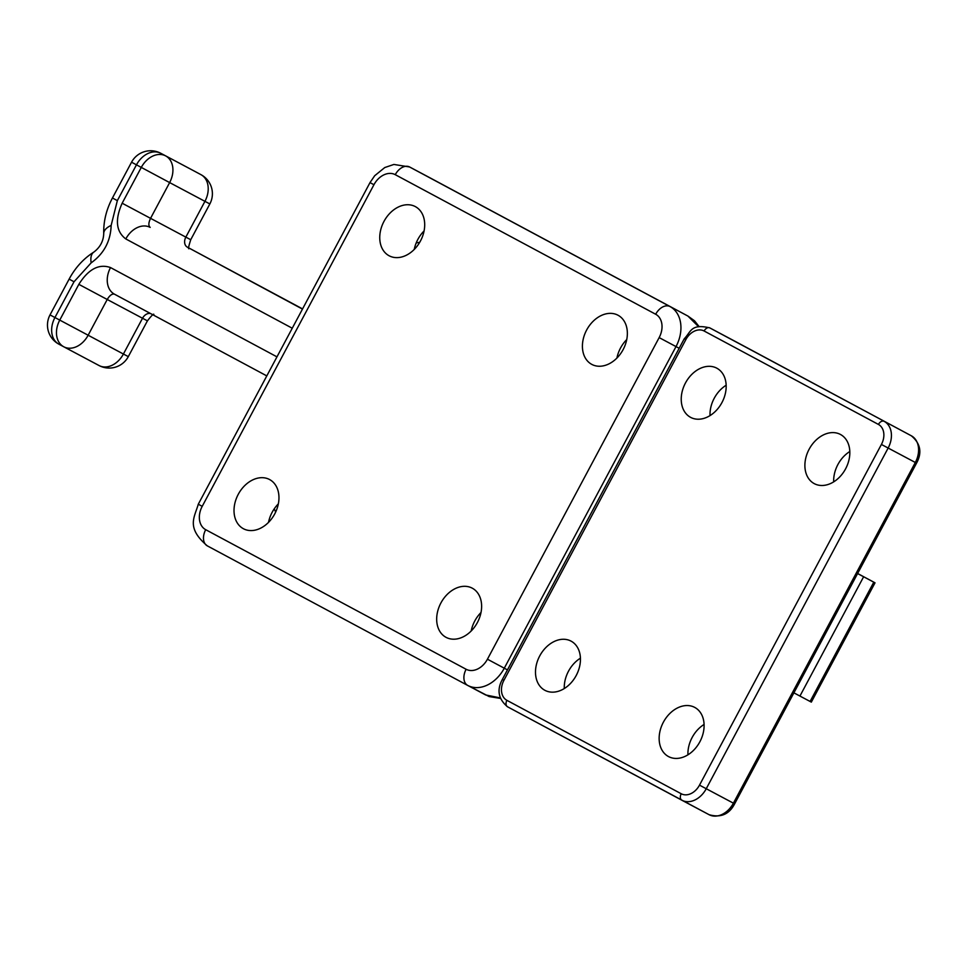 <?xml version="1.0" encoding="UTF-8"?>
<svg xmlns="http://www.w3.org/2000/svg" width="968" height="968" viewBox="0 0 968 968"><rect width="100%" height="100%" fill="white"/><g stroke="black" fill="none" stroke-linecap="round" stroke-linejoin="round"><path stroke-width="1.45" d="M591.775 364.379A27.854 20.703 -62 0 0 591.811 364.404A27.854 20.703 -62 0 0 623.15 349.557A27.854 20.703 -62 0 0 618.007 315.229A27.854 20.703 -62 0 0 617.959 315.205A27.854 20.703 -62 0 0 586.62 330.064A27.854 20.703 -62 0 0 591.775 364.379M389.1 255.758A27.854 20.703 -62 0 0 389.148 255.782A27.854 20.703 -62 0 0 420.487 240.935A27.854 20.703 -62 0 0 415.345 206.607A27.854 20.703 -62 0 0 415.296 206.583A27.854 20.703 -62 0 0 383.957 221.442A27.854 20.703 -62 0 0 389.1 255.758M243.367 528.697A27.854 20.703 -62 0 0 243.416 528.734A27.854 20.703 -62 0 0 274.755 513.875A27.854 20.703 -62 0 0 269.612 479.559A27.854 20.703 -62 0 0 269.564 479.523A27.854 20.703 -62 0 0 238.225 494.382A27.854 20.703 -62 0 0 243.367 528.697M446.03 637.331A27.854 20.703 -62 0 0 446.079 637.355A27.854 20.703 -62 0 0 477.418 622.497A27.854 20.703 -62 0 0 472.275 588.181A27.854 20.703 -62 0 0 472.227 588.157A27.854 20.703 -62 0 0 440.888 603.004A27.854 20.703 -62 0 0 446.03 637.331M424.081 230.941A27.854 20.703 -62 0 0 414.244 249.441M481.011 612.502A27.854 20.703 -62 0 0 471.174 631.003M278.336 503.88A27.854 20.703 -62 0 0 268.511 522.381M626.744 339.562A27.854 20.703 -62 0 0 616.918 358.063M467.846 685.501L489.167 696.573L500.444 698.424M485.634 694.951L499.44 697.746A32.452 24.115 -62 0 0 500.166 697.613M698.872 326.676A10.817 6.328 154.8 0 0 697.916 326.022L687.933 316.076L427.541 176.515A13.528 9.051 118.2 0 0 427.541 176.515A13.528 9.051 118.2 0 0 427.517 176.503A32.452 24.115 -62 0 0 427.469 176.478A32.452 24.115 -62 0 0 427.408 176.442M500.335 698.11A10.817 6.34 -98.5 0 1 499.44 697.746M814.245 483.625A27.854 20.703 -62 0 0 814.294 483.649A27.854 20.703 -62 0 0 845.621 468.79A27.854 20.703 -62 0 0 840.478 434.475A27.854 20.703 -62 0 0 840.442 434.45A27.854 20.703 -62 0 0 809.103 449.297A27.854 20.703 -62 0 0 814.245 483.625M690.583 417.341A27.854 20.703 -62 0 0 690.632 417.377A27.854 20.703 -62 0 0 721.971 402.519A27.854 20.703 -62 0 0 716.828 368.203A27.854 20.703 -62 0 0 716.78 368.167A27.854 20.703 -62 0 0 685.441 383.026A27.854 20.703 -62 0 0 690.583 417.341M668.501 756.565A27.854 20.703 -62 0 0 668.549 756.589A27.854 20.703 -62 0 0 699.888 741.742A27.854 20.703 -62 0 0 694.746 707.414A27.854 20.703 -62 0 0 694.697 707.39A27.854 20.703 -62 0 0 663.358 722.237A27.854 20.703 -62 0 0 668.501 756.565M544.851 690.293A27.854 20.703 -62 0 0 544.899 690.317A27.854 20.703 -62 0 0 576.238 675.458A27.854 20.703 -62 0 0 571.096 641.143A27.854 20.703 -62 0 0 571.047 641.119A27.854 20.703 -62 0 0 539.708 655.965A27.854 20.703 -62 0 0 544.851 690.293M857.624 573.492L875.024 582.821L857.587 573.552M875.024 582.821L811.329 702.115L793.893 692.846M564.284 688.538A27.854 20.703 118 0 1 580.425 658.18M687.933 754.822A27.854 20.703 118 0 1 704.075 724.451M710.016 415.599A27.854 20.703 118 0 1 726.157 385.228M833.678 481.87A27.854 20.703 118 0 1 849.819 451.511M302.464 309.094L187.332 247.142A8.119 6.038 118 0 1 185.832 237.136L204.938 201.344L169.642 182.589L150.536 218.369C148.443 222.809 148.334 225.81 150.185 227.395A21.635 16.069 118.2 0 0 125.804 238.939C116.051 231.558 114.829 219.651 122.162 203.219L141.267 167.44A21.635 16.069 -61.8 0 1 165.649 155.896L160.833 153.307A21.635 16.069 118.2 0 0 136.452 164.85L117.346 200.642L111.151 225.411A21.635 10.515 177.9 0 0 103.721 233.736L103.721 233.736A21.635 10.515 177.9 0 0 103.721 233.748M63.803 346.798L99.038 365.529A21.635 16.093 -62 0 0 99.075 365.541L63.767 346.786A21.635 16.093 -62 0 1 63.731 346.762A21.635 16.069 -61.8 0 1 63.694 346.738A21.635 16.069 -61.8 0 1 59.738 320.13L78.844 284.338C88.427 269.116 98.978 263.526 110.521 267.567A21.635 16.069 118.2 0 0 114.478 294.187A21.635 16.069 118.2 0 0 114.514 294.199C112.179 293.534 109.747 295.288 107.218 299.487L142.514 318.254A8.119 6.038 118 0 1 150.524 313.523M111.151 225.411C110.618 241.189 103.963 253.664 91.161 262.848L74.028 281.761L54.922 317.552A21.635 16.069 118.2 0 0 58.879 344.16L58.879 344.16A21.635 16.069 118.2 0 0 58.915 344.184L63.658 346.726M78.844 284.338L107.218 299.487L88.112 335.279A21.635 16.093 -62 0 1 63.767 346.786A21.635 21.635 0 0 1 63.694 346.738L58.879 344.16A21.635 21.635 0 0 1 50.021 314.902L69.127 279.111L74.028 281.761M91.161 262.848A21.635 10.563 -121.7 0 1 93.993 251.982L93.993 251.982C83.599 258.565 75.322 267.604 69.127 279.111M114.478 294.187L266.793 375.899L114.514 294.199M275.65 512.084L274.283 508.805M416.204 242.932L419.737 242.278M373.938 184.731L202.215 506.337A18.936 14.072 -62 0 0 205.7 529.69L466.116 669.263A18.936 14.072 -62 0 0 487.436 659.208L659.16 337.602A18.936 14.072 -62 0 0 655.675 314.249L395.259 174.676A18.936 14.072 -62 0 0 373.938 184.731L370.006 182.601L374.676 175.74L384.768 167.549L393.879 164.451L409.561 166.956A32.452 24.115 118 0 1 409.621 166.992L670.038 306.566A32.452 24.115 118 0 1 676.015 346.592L679.185 348.274M659.16 337.602L676.015 346.592L504.28 668.21A32.452 24.115 118 0 1 467.798 685.465A32.452 24.115 118 0 1 467.738 685.441A13.528 9.051 -61.8 0 1 467.713 685.429L207.321 545.867A13.528 9.051 -61.8 0 1 207.297 545.855A13.528 9.051 -61.8 0 1 205.7 529.69M487.436 659.208L507.462 669.892M698.279 326.833A32.452 24.115 -62 0 0 697.916 326.022M395.259 174.676A13.528 9.051 -61.8 0 1 409.621 166.992L670.038 306.566A13.528 9.051 -61.8 0 0 655.675 314.249M485.706 694.988L467.713 685.429A13.528 9.051 -61.8 0 1 466.116 669.263M202.215 506.337L198.283 504.219L370.006 182.601M810.095 701.461L873.789 582.167M799.931 696.065L863.625 576.771M704.111 330.995A16.226 12.064 -62 0 0 685.84 339.623L503.917 680.322A16.226 12.064 -62 0 0 506.905 700.336L681.23 793.76A16.226 12.064 -62 0 0 699.501 785.145L881.412 444.445A16.226 12.064 -62 0 0 878.424 424.432L704.111 330.995A5.409 3.618 -61.8 0 1 709.846 327.922L911.336 435.794L709.81 327.91A21.635 16.081 118 0 1 709.846 327.922L737.023 342.369A21.635 16.081 -62 0 0 736.987 342.345A21.635 16.081 -62 0 0 736.95 342.321M681.944 800.27L709.036 814.669A21.635 16.081 -62 0 0 709.072 814.693A21.635 16.081 -62 0 0 733.405 803.174L915.317 462.474A21.635 16.081 -62 0 0 911.336 435.794A5.409 3.618 -61.8 0 1 911.348 435.806L737.023 342.369A5.409 3.618 -61.8 0 1 737.035 342.369L736.987 342.345M681.859 800.221L507.547 706.797A5.409 3.618 -61.8 0 1 506.905 700.336M699.501 785.145L734.639 803.827L916.551 463.127L888.152 448.039L706.241 788.739A21.635 16.081 118 0 1 681.908 800.246A21.635 16.081 118 0 1 681.871 800.234L681.871 800.234A5.409 3.618 -61.8 0 1 681.23 793.76M878.424 424.432A5.409 3.618 -61.8 0 1 884.171 421.358A21.635 16.081 118 0 1 888.152 448.039L881.412 444.445M685.84 339.623L684.255 338.764C691.067 331.855 690.741 323.36 709.81 327.91M503.917 680.322L502.344 679.463L684.255 338.764M160.833 153.307L165.649 155.896A21.635 16.093 -62 0 1 169.642 182.589L131.551 162.201A21.635 21.635 0 0 1 160.797 153.295A21.635 16.093 118 0 1 160.833 153.307L195.596 171.784A21.635 16.093 118 0 1 195.633 171.808A21.635 14.459 118.2 0 0 195.633 171.808A21.635 21.635 0 0 0 195.596 171.784A21.635 16.093 118 0 0 195.56 171.759M50.021 314.902L123.408 354.034L142.514 318.254L147.426 320.844C151.637 315.483 153.779 313.366 153.852 314.479M110.521 267.567L276.957 356.853M292.251 328.225L125.804 238.939M122.162 203.219L190.732 239.725L209.85 203.933A21.635 21.635 0 0 0 200.981 174.676L195.657 171.82A21.635 14.459 118.2 0 1 195.693 171.832M187.356 247.155L302.56 308.901L187.332 247.142A21.635 14.459 -61.8 0 1 187.356 247.155A21.635 14.459 -61.8 0 1 187.393 247.179M209.85 203.933L204.938 201.344A21.635 16.093 -62 0 0 200.945 174.651A21.635 14.459 -61.8 0 1 200.981 174.676M117.346 200.642L112.445 197.992L131.551 162.201M128.308 356.623L123.408 354.034A21.635 16.093 -62 0 1 99.075 365.541A21.635 21.635 0 0 0 128.308 356.623L147.426 320.844M409.561 166.956L427.469 176.478M467.713 685.429L207.297 545.855C185.832 527.536 194.52 517.517 198.283 504.219M699.138 326.615L694.516 320.795L687.982 316.1M502.344 679.463C496.62 689.99 498.363 699.09 507.547 706.797L709.072 814.693C720.688 817.996 729.207 814.366 734.639 803.827M916.551 463.127C922.274 452.613 920.532 443.501 911.348 435.806M112.445 197.992C106.323 209.536 103.419 221.454 103.721 233.736C103.407 241.153 100.164 247.239 93.993 251.982M189.026 248.679C188.046 249.296 188.615 246.308 190.732 239.725"/></g></svg>

